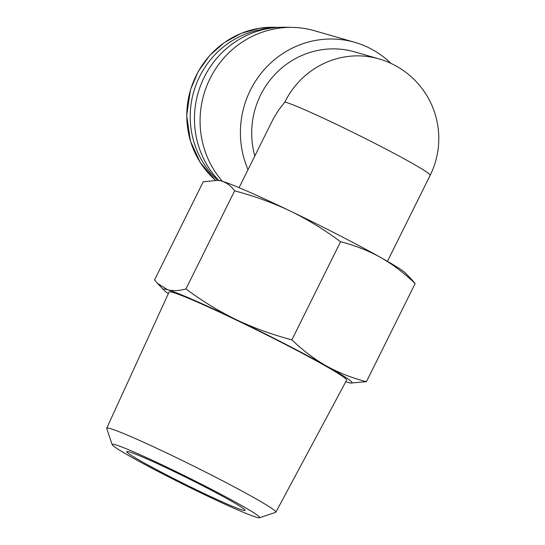 <?xml version="1.0" encoding="UTF-8"?>
<svg xmlns="http://www.w3.org/2000/svg" width="545" height="545" viewBox="0 0 545 545"><rect width="100%" height="100%" fill="white"/><g stroke="black" fill="none" stroke-linecap="round" stroke-linejoin="round"><path stroke-width="0.82" d="M234.623 190.866L185.934 288.952C179.087 290.853 172.983 291.112 167.608 289.729L157.437 283.332L154.542 279.905L203.231 181.819L217.857 180.32L221.556 181.042C226.809 182.725 231.169 185.995 234.623 190.866C253.977 195.934 272.514 202.645 290.226 211.01A105.205 5.252 -153.6 0 0 221.556 181.042A105.205 5.252 -153.6 0 0 218.797 180.415L217.857 180.306A86.887 83.685 106.1 0 1 194.735 88.474A86.887 83.685 106.1 0 1 267.82 28.633M412.245 280.144L405.48 273.086A105.205 5.252 -153.6 0 0 380.485 257.363A105.205 5.252 -153.6 0 0 290.226 211.01C307.83 219.608 324.609 229.854 340.577 241.748C354.7 245.304 367.998 250.509 380.485 257.363C392.856 264.454 404.404 273.195 415.14 283.577L412.238 280.15M378.911 58.88A82.833 79.781 106.1 0 0 284.892 101.976A82.833 4.135 -153.6 0 1 377.365 144.643A82.833 4.135 -153.6 0 1 430.155 175.306A82.833 82.833 0 0 0 378.911 58.88L354.652 51.884A82.833 79.781 106.1 0 0 275.409 73.943A82.833 79.781 106.1 0 0 254.808 155.938M284.892 101.976L278.699 109.995L273.515 118.388L239.057 187.664M390.983 63.404A92.037 88.651 106.1 0 0 354.822 42.353L314.492 30.724A92.037 88.651 106.1 0 0 292.345 27.393L284.66 27.25A89.98 86.669 106.1 0 0 202.066 81.886A89.98 86.669 106.1 0 0 218.688 180.402M292.345 27.393A92.037 88.651 106.1 0 0 208.64 81.518A92.037 88.651 106.1 0 0 222.34 181.274M354.822 42.353A92.037 88.651 106.1 0 0 262.622 71.49A92.037 88.651 106.1 0 0 248.016 169.618M415.14 283.577L366.444 381.67C352.322 378.107 339.017 372.903 326.537 366.049C314.165 358.964 302.618 350.224 291.882 339.835C272.527 334.773 253.997 328.056 236.278 319.697C218.674 311.1 201.895 300.847 185.934 288.952M345.796 381.711A105.205 5.252 -153.6 0 0 348.119 382.44A105.205 5.252 -153.6 0 0 350.885 383.067L366.444 381.67M340.577 241.748L291.882 339.835M350.885 383.067A105.205 5.252 -153.6 0 0 326.537 366.049A105.205 5.252 -153.6 0 0 236.278 319.697A105.205 5.252 -153.6 0 0 167.608 289.729A105.205 5.252 -153.6 0 0 164.202 290.396A105.205 5.252 -153.6 0 0 168.357 293.626M259.495 517.75L275.661 512.334A94.428 4.714 -153.6 0 0 275.872 512.177L346.634 380.158A99.108 4.946 -153.6 0 0 283.475 343.466A99.108 4.946 -153.6 0 0 169.086 292.025L106.711 428.206A94.428 4.714 -153.6 0 0 106.718 428.465L112.175 444.618A82.343 4.108 -153.6 0 0 184.101 484.682A82.343 4.108 -153.6 0 0 259.495 517.75A82.343 4.108 -153.6 0 0 207.202 487.135A82.343 4.108 -153.6 0 0 112.175 444.618M275.872 512.177A94.428 4.714 -153.6 0 0 215.691 477.222A94.428 4.714 -153.6 0 0 106.711 428.206M202.992 485.922A66.04 3.297 -153.6 0 0 126.917 451.526A66.04 3.297 -153.6 0 0 184.462 483.953A66.04 3.297 -153.6 0 0 245.08 510.181A66.04 3.297 -153.6 0 0 202.992 485.922M277.63 27.414A86.887 83.685 106.1 0 0 193.441 81.641A86.887 83.685 106.1 0 0 215.357 180.157L200.24 162.499L190.45 141.189L186.669 115.486L190.498 89.639L198.23 71.484L209.696 55.522L224.315 42.571L241.333 33.3L259.222 28.292L277.671 27.414M430.155 175.306L387.454 261.328M164.202 290.396L157.437 283.339"/></g></svg>
